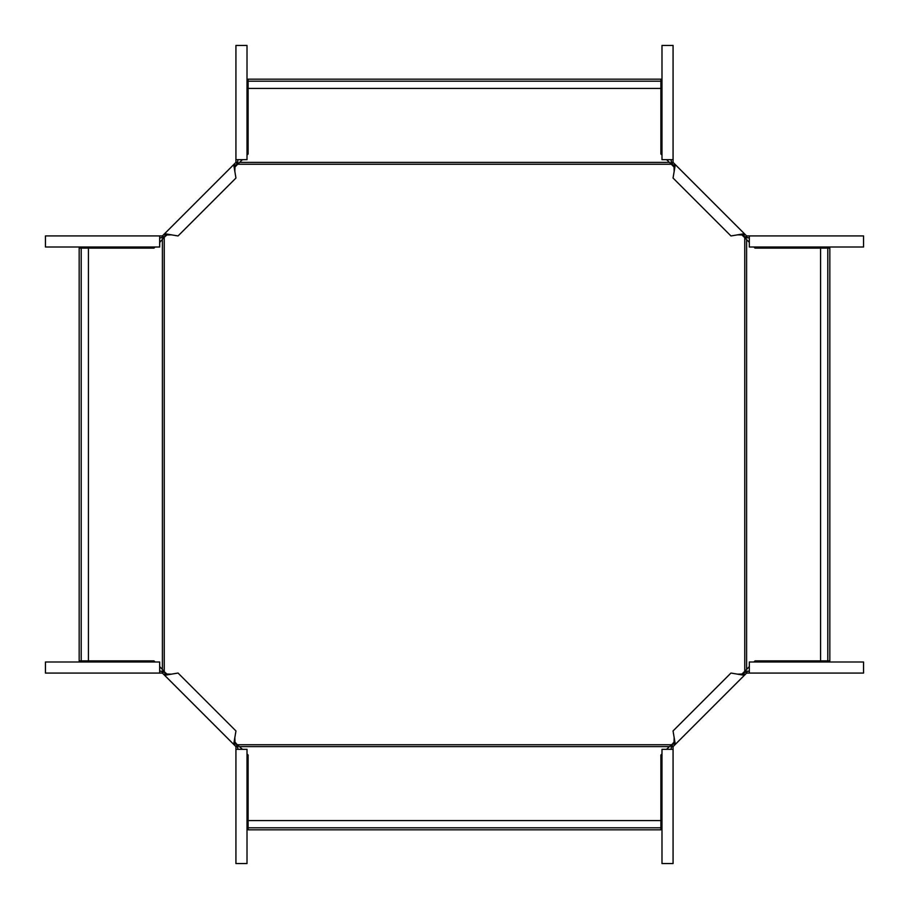 <?xml version="1.0" encoding="UTF-8"?>
<svg xmlns="http://www.w3.org/2000/svg" width="909" height="909" viewBox="0 0 909 909"><rect width="100%" height="100%" fill="white"/><g stroke="black" fill="none" stroke-linecap="round" stroke-linejoin="round"><path stroke-width="1.36" d="M88.434 248.123L88.434 660.877L79.163 660.877L79.163 248.123L153.973 248.123L155.087 247.009M159.677 242.419L164.245 237.272L164.245 671.728L162.393 669.444L162.393 239.556M167.608 234.374L164.245 237.272M661.991 155.087L660.877 153.973L660.877 88.434L248.123 88.434L248.123 153.973L247.009 155.087M242.419 159.677L239.556 162.393L669.444 162.393L666.581 159.677M248.123 88.434L248.123 79.163L660.877 79.163L660.877 81.208L248.123 81.208M234.374 167.608L239.556 162.393M88.434 660.877L153.973 660.877L155.087 661.991M159.677 666.581L162.393 669.444M81.208 248.123L81.208 660.877M167.608 674.626L164.245 671.728M248.123 820.566L660.877 820.566L660.877 829.837L248.123 829.837L248.123 755.027L247.009 753.913M242.419 749.323L237.272 744.755L671.728 744.755L669.444 746.607L239.556 746.607M234.374 741.392L237.272 744.755M753.913 661.991L755.027 660.877L820.566 660.877L820.566 248.123L755.027 248.123L753.913 247.009M749.323 242.419L746.607 239.556L746.607 669.444L749.323 666.581M820.566 248.123L829.837 248.123L829.837 660.877L827.792 660.877L827.792 248.123M741.392 234.374L746.607 239.556M660.877 88.434L660.877 81.208M674.626 167.608L669.444 162.393M671.728 164.245L237.272 164.245M820.566 660.877L827.792 660.877M741.392 674.626L746.607 669.444M744.755 671.728L744.755 237.272M660.877 820.566L660.877 755.027L661.991 753.913M666.581 749.323L669.444 746.607M248.123 827.792L660.877 827.792M674.626 741.392L671.728 744.755M159.677 673.069L45.45 673.069L45.45 661.991L159.677 661.991L159.677 673.069L162.086 673.069L162.086 671.217L163.154 671.217L165.938 674.001L171.335 674.171L178.039 673.046L235.954 730.961L233.693 744.369L234.999 743.062L234.829 737.665M162.086 673.069L163.915 671.978M162.609 673.285L164.631 675.307L165.938 674.001M235.931 749.323L235.931 863.55L247.009 863.55L247.009 749.323L235.931 749.323L235.931 746.607L164.631 675.307L171.335 674.171M159.677 671.217L162.086 671.217M235.715 746.391L237.022 745.085L237.783 745.846L237.783 746.914L235.931 746.914M237.022 745.085L234.999 743.062M237.783 749.323L237.783 746.914M235.931 159.677L235.931 45.45L247.009 45.45L247.009 159.677L235.931 159.677L235.931 162.086L237.783 162.086L237.783 163.154L234.999 165.938L234.829 171.335L235.954 178.039L178.039 235.954L164.631 233.693L165.938 234.999L171.335 234.829M235.931 162.086L237.022 163.915M235.715 162.609L233.693 164.631L234.999 165.938M159.677 235.931L45.45 235.931L45.45 247.009L159.677 247.009L159.677 235.931L162.393 235.931L233.693 164.631L234.829 171.335M237.783 159.677L237.783 162.086M162.609 235.715L163.915 237.022L163.154 237.783L162.086 237.783L162.086 235.931M163.915 237.022L165.938 234.999M159.677 237.783L162.086 237.783M749.323 235.931L863.55 235.931L863.55 247.009L749.323 247.009L749.323 235.931L746.914 235.931L746.914 237.783L745.846 237.783L743.062 234.999L737.665 234.829L730.961 235.954L673.046 178.039L675.307 164.631L674.001 165.938L674.171 171.335M746.914 235.931L745.085 237.022M746.391 235.715L744.369 233.693L743.062 234.999M673.069 159.677L673.069 45.45L661.991 45.45L661.991 159.677L673.069 159.677L673.069 162.393L744.369 233.693L737.665 234.829M749.323 237.783L746.914 237.783M673.285 162.609L671.978 163.915L671.217 163.154L671.217 162.086L673.069 162.086M671.978 163.915L674.001 165.938M671.217 159.677L671.217 162.086M673.069 749.323L673.069 863.55L661.991 863.55L661.991 749.323L673.069 749.323L673.069 746.914L671.217 746.914L671.217 745.846L674.001 743.062L674.171 737.665L673.046 730.961L730.961 673.046L744.369 675.307L743.062 674.001L737.665 674.171M673.069 746.914L671.978 745.085M673.285 746.391L675.307 744.369L674.001 743.062M749.323 673.069L863.55 673.069L863.55 661.991L749.323 661.991L749.323 673.069L746.607 673.069L675.307 744.369L674.171 737.665M671.217 749.323L671.217 746.914M746.391 673.285L745.085 671.978L745.846 671.217L746.914 671.217L746.914 673.069M745.085 671.978L743.062 674.001M749.323 671.217L746.914 671.217M164.029 674.705L165.336 673.399M234.295 744.971L235.601 743.664M234.295 164.029L235.601 165.336M164.029 234.295L165.336 235.601M744.971 234.295L743.664 235.601M674.705 164.029L673.399 165.336M674.705 744.971L673.399 743.664M744.971 674.705L743.664 673.399"/></g></svg>

